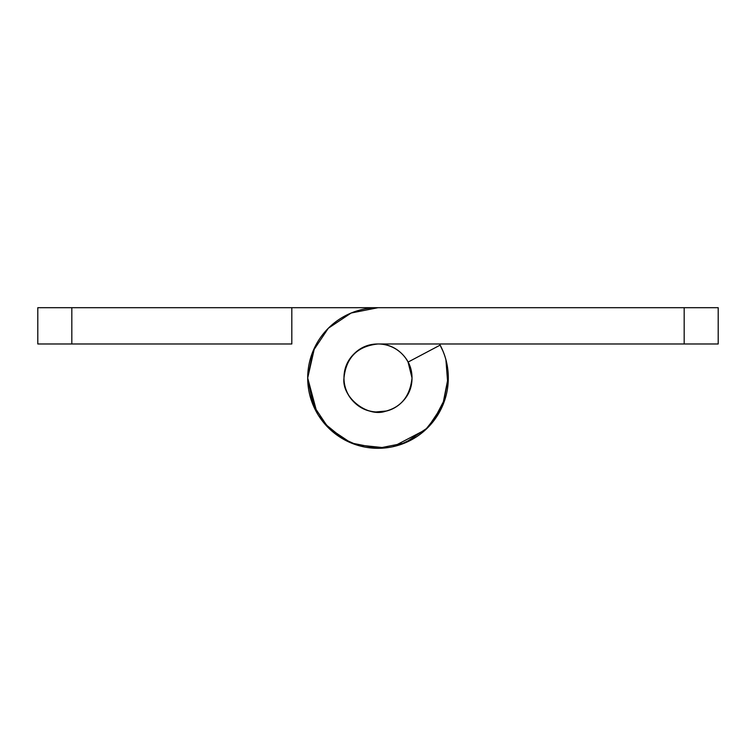 <?xml version="1.0" encoding="UTF-8"?>
<svg xmlns="http://www.w3.org/2000/svg" width="756" height="756" viewBox="0 0 756 756"><rect width="100%" height="100%" fill="white"/><g stroke="black" fill="none" stroke-linecap="round" stroke-linejoin="round"><path stroke-width="1.13" d="M343.98 378A34.02 34.02 0 0 1 378 343.98A34.02 34.02 0 0 1 412.02 378A34.02 34.02 0 0 1 378 412.02A34.02 34.02 0 0 1 343.98 378C343.98 387.393 347.297 395.416 353.94 402.06C360.584 408.703 368.607 412.02 378 412.02C387.393 412.02 395.416 408.703 402.06 402.06C408.703 395.416 412.02 387.393 412.02 378C412.02 368.607 408.703 360.584 402.06 353.94C395.416 347.297 387.393 343.98 378 343.98C368.607 343.98 360.584 347.297 353.94 353.94C347.297 360.584 343.98 368.607 343.98 378C346.144 357.484 357.484 346.144 378 343.98L684.18 343.98L378 343.98C368.607 343.98 360.584 347.297 353.94 353.94C347.297 360.584 343.98 368.607 343.98 378C341.457 397.439 367.945 418.153 386.193 411.018C401.483 406.832 410.092 395.823 412.02 378C412.02 387.393 408.703 395.416 402.06 402.06C395.416 408.703 387.393 412.02 378 412.02C368.607 412.02 360.584 408.703 353.94 402.06C347.297 395.416 343.98 387.393 343.98 378M440.143 345.114A70.308 70.308 0 0 1 378 448.308A70.308 70.308 0 0 1 307.692 378A70.308 70.308 0 0 1 378.076 307.692L718.2 307.692L718.2 343.98L684.18 343.98L684.18 307.692L378.076 307.692L351.153 313.022L328.312 328.255L313.05 351.077L307.692 378L313.041 404.904L328.284 427.716L351.096 442.959L378 448.308L404.904 442.959L427.716 427.716L442.959 404.904L448.308 378A70.308 70.308 0 0 0 440.143 345.114L408.07 362.086L412.02 378A34.02 34.02 0 0 0 408.07 362.086L440.143 345.114C445.586 355.396 448.308 366.358 448.308 378M684.18 307.692L684.18 343.98L718.2 343.98L718.2 307.692L378.076 307.692L351.153 313.022M378.076 307.692L37.8 307.692L37.8 343.98L291.816 343.98L291.816 307.692L464.184 307.692M375.845 411.963L386.193 411.018M448.299 376.875L442.553 405.868M439.444 412.2L425.259 430.051M416.736 436.694L399.442 444.963M387.96 447.609L369.589 447.817M357.89 445.378L340.947 437.762M331.714 430.929L318.597 415.63M314.798 408.807L307.692 378L317.085 413.126M291.816 343.98L71.82 343.98L71.82 307.692L71.82 343.98L37.8 343.98L37.8 307.692L291.816 307.692L291.816 343.98M442.959 351.115L439.538 343.98M348.696 395.284L349.716 396.9M445.908 359.676L447.911 385.598M445.511 397.694L432.612 422.311M425.808 429.559L393.092 446.673M385.796 447.892L355.915 444.764M344.755 439.973L324.012 423.076M314.572 347.665L307.692 378"/></g></svg>
